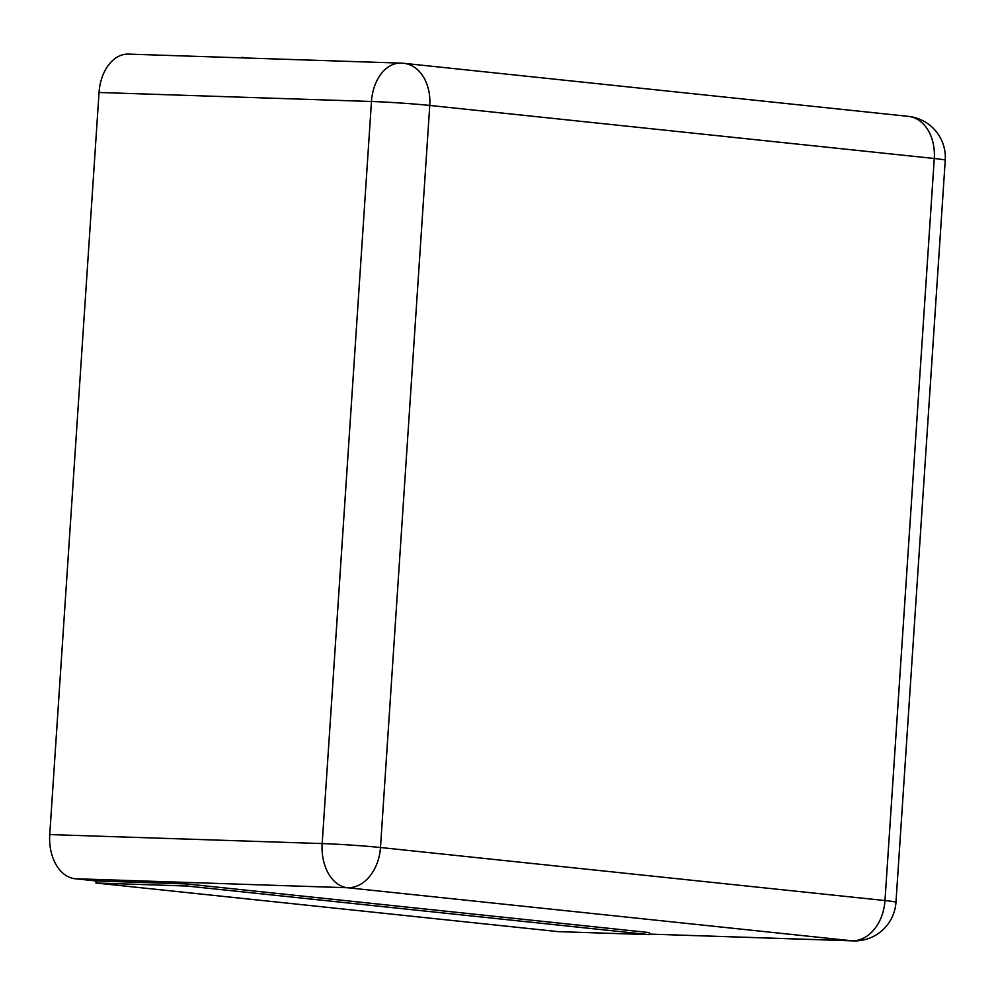 <?xml version="1.0" encoding="UTF-8"?>
<svg xmlns="http://www.w3.org/2000/svg" width="995" height="995" viewBox="0 0 995 995"><rect width="100%" height="100%" fill="white"/><g stroke="black" fill="none" stroke-linecap="round" stroke-linejoin="round"><path stroke-width="1.49" d="M186.873 883.946L649.337 932.576L649.2 934.641L186.737 886.01L186.873 883.946L96.055 880.948L75.035 878.734A41.342 28.146 -88.1 0 1 49.75 834.569L99.04 92.485L371.471 101.49A41.342 28.146 -88.1 0 1 400.861 63.12L128.43 54.116A41.342 28.146 91.9 0 0 99.04 92.485M649.2 934.641L558.382 931.643L95.918 883.013L96.055 880.948M95.918 883.013L186.737 886.01M150.929 54.862L241.735 57.859M248.725 58.083L241.773 57.362M851.969 940.797L347.466 887.739A41.342 30.248 -84 0 0 380.476 847.516L429.765 105.445L934.268 158.491L884.978 900.562L380.476 847.516A41.342 1.48 3.8 0 0 322.181 843.573L371.471 101.49A41.342 1.48 3.8 0 1 429.765 105.445A41.342 30.248 96 0 0 403.821 63.319L908.323 116.365A41.342 30.248 96 0 1 934.268 158.491A41.342 1.48 -176.2 0 1 945.25 160.232L895.96 902.303A41.342 1.48 -176.2 0 0 884.978 900.562A41.342 30.248 -84 0 1 851.969 940.797L649.225 934.094L853.337 940.884A41.342 28.146 -88.1 0 1 851.969 940.797M75.035 878.734L347.466 887.739A41.342 28.146 -88.1 0 1 322.181 843.573L49.75 834.569M853.337 940.884A41.342 41.342 0 0 0 895.96 902.303M403.821 63.319A41.342 41.342 0 0 0 400.861 63.12M945.25 160.232A41.342 41.342 0 0 0 908.323 116.365"/></g></svg>
